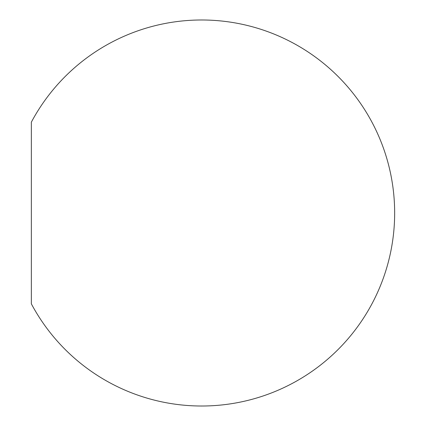 <?xml version="1.0" encoding="UTF-8"?>
<svg xmlns="http://www.w3.org/2000/svg" width="426" height="426" viewBox="0 0 426 426"><rect width="100%" height="100%" fill="white"/><g stroke="black" fill="none" stroke-linecap="round" stroke-linejoin="round"><path stroke-width="0.64" d="M31.343 213L31.343 303.829A193.01 193.01 0 0 0 394.657 213A193.01 193.01 0 0 0 31.343 122.171L31.343 213"/></g></svg>
